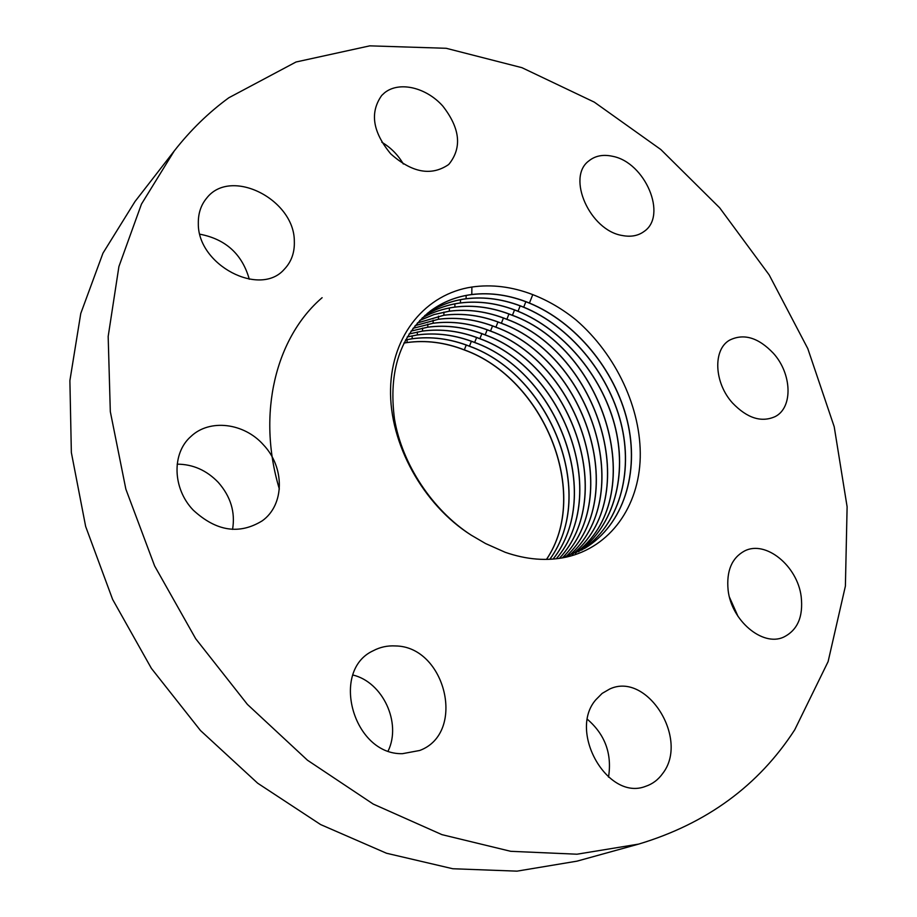 <?xml version="1.0" encoding="UTF-8"?>
<svg xmlns="http://www.w3.org/2000/svg" width="917" height="917" viewBox="0 0 917 917"><rect width="100%" height="100%" fill="white"/><g stroke="black" fill="none" stroke-linecap="round" stroke-linejoin="round"><path stroke-width="1.38" d="M546.475 559.393C591.098 493.518 543.712 378.377 464.231 349.939C444.94 342.454 425.855 340.012 406.965 342.591L403.881 343.096M403.916 343.027L407.068 342.522C425.958 339.943 445.043 342.385 464.334 349.858C544.068 378.515 591.133 493.575 546.532 559.393M549.799 559.29C597.666 494.137 550.429 375.271 469.378 346.236C450.064 338.717 430.967 336.241 412.077 338.809L405.509 339.989M405.532 339.92L412.169 338.728C431.07 336.172 450.167 338.648 469.47 346.168C550.762 375.42 597.701 494.137 549.856 559.29M553.054 559.083C604.246 494.825 557.215 372.13 474.559 342.5C455.245 334.946 436.125 332.435 417.235 334.98L407.217 336.952M407.251 336.894L417.327 334.911C436.228 332.367 455.336 334.877 474.662 342.431C557.525 372.302 604.292 494.744 553.123 559.083M409.039 334.006L422.439 331.117C441.341 328.607 460.46 331.14 479.797 338.74C564.242 369.219 610.779 495.398 556.241 558.785M409.074 333.948L422.542 331.048C441.444 328.527 460.563 331.071 479.9 338.66C564.368 369.161 610.905 495.409 556.298 558.774M410.965 331.14L427.7 327.22C446.602 324.733 465.733 327.3 485.093 334.934C571.176 366.055 617.405 496.166 559.336 558.384M410.999 331.083L427.792 327.14C446.705 324.652 465.836 327.22 485.196 334.854C571.302 365.986 617.542 496.189 559.393 558.373M412.982 328.343L433.007 323.277C451.921 320.812 471.063 323.414 490.435 331.094C578.191 362.857 624.041 497.014 562.35 557.868M413.028 328.297L433.111 323.208C452.024 320.744 471.166 323.346 490.538 331.014C578.318 362.788 624.168 497.014 562.419 557.845M415.114 325.638L438.372 319.299C457.285 316.869 476.439 319.494 495.822 327.209C585.092 359.567 630.575 497.415 565.64 556.894M415.16 325.581L438.464 319.231C457.388 316.789 476.542 319.425 495.925 327.14C585.229 359.51 630.701 497.415 565.697 556.871M417.35 323.002L443.782 315.288C462.707 312.869 481.872 315.54 501.278 323.288C592.084 356.255 637.109 497.862 568.884 555.805M417.395 322.956L443.885 315.207C462.81 312.8 481.975 315.459 501.381 323.22C592.222 356.197 637.235 497.862 568.941 555.782M419.688 320.457L433.982 314.6L449.25 311.23C468.174 308.846 487.351 311.539 506.78 319.334C599.156 352.907 643.642 498.355 572.105 554.579M419.734 320.411L434.062 314.531L449.353 311.15C468.278 308.765 487.454 311.471 506.883 319.254C599.282 352.85 643.768 498.367 572.162 554.556M422.141 317.993C432.194 312.319 443.071 308.697 454.775 307.138C473.711 304.765 492.887 307.504 512.328 315.345C606.309 349.537 650.199 498.894 575.291 553.238M422.198 317.947C432.251 312.25 443.152 308.628 454.878 307.057C473.814 304.696 492.991 307.424 512.431 315.265C606.446 349.469 650.325 498.905 575.349 553.215M424.709 315.62C435.552 308.914 447.427 304.708 460.357 303C479.293 300.661 498.481 303.424 517.945 311.299C562.912 329.696 601.346 375.064 614.539 424.789C627.641 474.376 614.436 525.911 578.432 551.759M424.766 315.574C435.609 308.846 447.519 304.627 460.46 302.919C479.396 300.581 498.596 303.344 518.048 311.23C563.027 329.627 601.472 375.019 614.665 424.754C627.755 474.353 614.528 525.899 578.501 551.736M427.391 313.327C438.979 305.51 451.84 300.661 465.996 298.816C484.933 296.5 504.132 299.309 523.607 307.229C569.228 325.959 608.131 372.474 620.901 423.035C633.636 473.447 619.055 525.418 581.55 550.143M427.448 313.293C439.048 305.441 451.932 300.593 466.1 298.736C485.036 296.42 504.247 299.229 523.71 307.149C569.354 325.89 608.258 372.428 621.027 423.001C633.75 473.436 619.147 525.407 581.607 550.12M471.097 535.081L485.574 543.552L505.221 552.298C526.61 559.714 547.013 561.319 566.431 557.089C610.447 547.14 639 506.379 640.238 457.503C641.35 408.489 616.132 354.73 576.231 320.125C562.614 309.086 548.125 300.593 532.766 294.621C512.076 286.689 491.776 284.167 471.888 287.032C426.164 293.853 391.731 334.476 390.55 388.968C389.267 443.392 423.058 504.763 471.097 535.081C432.182 509.921 402.07 464.025 394.516 419.184C388.223 371.351 400.202 335.278 430.451 310.955C442.693 301.968 456.471 296.489 471.797 294.506C490.733 292.225 509.955 295.068 529.441 303.034C575.693 322.096 615.032 369.734 627.4 421.075C639.768 472.301 623.835 524.639 584.897 548.228L561.983 557.972M430.337 311.035C442.579 302.048 456.368 296.569 471.682 294.586C490.629 292.305 509.841 295.148 529.327 303.114C575.589 322.176 614.929 369.815 627.285 421.155C639.653 472.381 623.72 524.707 584.782 548.309L584.622 548.4M228.826 97.764C208.629 112.504 190.438 130.225 174.253 150.938L141.447 204.124L118.912 266.549L108.172 336.482L110.315 411.618L125.858 489.151L154.629 565.949L195.699 638.736L247.395 704.394L307.47 760.216L373.265 804.083L441.937 834.642L510.7 851.308L576.999 854.208L638.668 844.098C706.56 823.695 758.577 785.605 794.718 729.817L828.108 661.615L845.394 586.112L847.113 506.792L834.206 426.726L807.797 348.609L769.168 274.905L719.685 207.827L660.825 149.528L594.273 102.119L521.956 67.686L446.201 48.292L369.78 45.85L296.019 62.001L228.826 97.764M193.258 510.15C216.343 531.402 239.371 534.943 262.319 520.776C284.763 504.728 284.878 467.234 263.374 444.768C244.071 422.932 209.672 418.542 190.908 436.481C171.639 453.204 172.442 488.578 193.258 510.15M395.41 645.946C387.49 645.488 380.085 647.093 373.208 650.749C329.845 670.487 353.171 755.092 402.506 753.671L419.734 750.473C466.684 733.027 445.593 646.325 395.41 645.946M595.741 699.866C567.921 731.766 607.822 801.32 645.545 786.362C652.491 784.069 658.211 779.771 662.704 773.478C689.584 739.068 647.024 671.347 609.725 689.011L602.125 693.412L595.741 699.866M728.109 590.135C731.342 620.534 762.44 646.772 783.382 637.246C797.481 630.369 803.418 616.82 801.183 596.6C797.435 565.881 765.718 539.975 744.615 550.934C731.8 557.857 726.298 570.924 728.109 590.135M732.568 403.044C747.229 418.255 761.442 422.771 775.22 416.57C793.228 407.48 791.921 373.655 773.375 353.274C758.348 337.502 743.733 333.135 729.531 340.184C712.738 349.629 714.056 382.79 732.568 403.044M622.219 235.497C630.839 237.171 638.129 235.829 644.078 231.462C667.794 215.667 645.213 162.378 612.602 156.303C603.145 154.216 595.236 155.752 588.852 160.911C566.27 177.256 589.86 230.476 622.219 235.497M448.241 164.808L449.112 164.017C462.179 147.557 460.082 128.231 442.785 106.051C426.187 87.413 399.285 80.971 384.636 92.732L381.724 95.437C369.631 112.516 372.634 131.991 390.734 153.861C411.848 172.648 431.013 176.305 448.241 164.808M294.323 241.148C294.403 199.276 230.557 166.963 206.634 198.175C200.915 205.076 198.141 213.501 198.324 223.45C197.522 265.093 259.958 297.532 284.236 269.346C291.4 261.872 294.758 252.484 294.323 241.148M232.563 529.384C235.44 512.19 230.683 496.533 218.292 482.399C206.669 470.318 192.96 464.231 177.176 464.162M174.253 150.938L135.028 201.488L102.956 253.184L80.765 313.476L69.887 380.658L71.354 452.54L85.648 526.438L112.619 599.409L151.408 668.401L200.468 730.517L257.688 783.221L320.595 824.555L386.515 853.246L452.792 868.743L516.993 871.15L576.999 861.155L638.668 844.098M608.521 777.146C612.143 753.9 605.128 734.655 587.488 719.387M403.331 164.005C398.024 154.893 390.86 147.637 381.827 142.238M738.047 616.442L729.542 597.368M249.298 279.249C242.214 254.204 225.742 239.188 199.883 234.202M388.178 750.92C401.738 722.711 382.721 682.11 352.919 675.015M322.108 297.704C275.879 337.33 256.588 413.475 279.353 489.036M407.068 342.522L407.079 339.657M464.334 349.858L466.226 345.044M469.47 346.168L471.384 341.296M412.169 338.728L412.18 335.84M474.662 342.431L476.599 337.513M417.327 334.911L417.35 331.977M479.9 338.66L481.861 333.696M422.542 331.048L422.554 328.08M485.196 334.854L487.168 329.833M427.792 327.14L427.815 324.148M490.538 331.014L492.532 325.936M433.111 323.208L433.133 320.171M495.925 327.14L497.954 322.005M438.464 319.231L438.498 316.159M501.381 323.22L503.422 318.027M443.885 315.207L443.908 312.101M506.883 319.254L508.946 314.015M449.353 311.15L449.387 308.009M512.431 315.265L514.529 309.969M454.878 307.057L454.912 303.871M518.048 311.23L520.157 305.877M460.46 302.919L460.494 299.699M523.71 307.149L525.854 301.739M466.1 298.736L466.134 295.469M529.441 303.034L532.766 294.621M471.797 294.506L471.888 287.032"/></g></svg>
